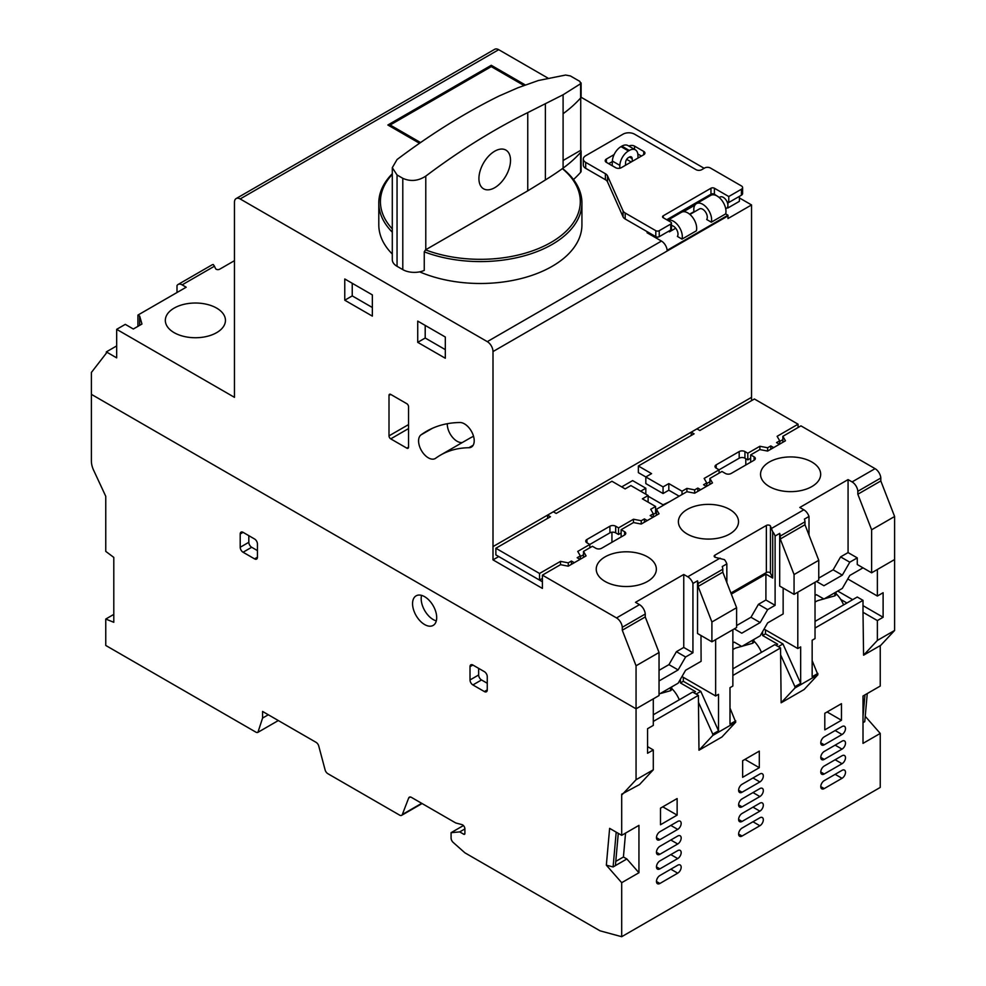 <?xml version="1.0" encoding="UTF-8"?>
<svg xmlns="http://www.w3.org/2000/svg" width="986" height="986" viewBox="0 0 986 986"><rect width="100%" height="100%" fill="white"/><g stroke="black" fill="none" stroke-linecap="round" stroke-linejoin="round"><path stroke-width="1.48" d="M422.082 803.541L401.659 815.323A4.067 2.342 -120 0 1 399.626 815.126L327.833 773.677A4.067 2.342 -120 0 1 327.82 773.665A4.067 2.342 -120 0 1 325.121 769.943L318.761 746.082A4.067 2.342 60 0 0 316.062 742.335L262.572 711.448L262.572 718.079L268.315 714.764M424.633 624.557A17.058 9.848 60 0 1 413.479 609.521A17.058 9.848 60 0 1 416.092 595.852A17.058 9.848 60 0 1 424.633 596.69A17.058 9.848 60 0 1 435.775 611.727A17.058 9.848 60 0 1 433.162 625.407A17.058 9.848 60 0 1 424.633 624.557M421.577 595.384A17.058 9.848 -120 0 0 433.248 619.59A17.058 9.848 -120 0 0 436.305 620.897M863.576 655.197L863.009 612.281L877.367 620.576L877.367 640.419L863.576 655.197L880.818 645.251L894.61 630.461L894.61 559.543L871.624 572.817L857.265 564.522L857.265 557.891L848.071 552.579L848.071 479.603L852.089 481.92A8.122 4.696 60 0 1 857.832 491.287L857.832 494.22L871.624 529.778L871.624 572.817M622.265 794.519L636.056 779.741L653.299 769.783L639.507 784.573L621.698 794.186L621.698 835.327L638.94 825.368L638.94 872.746L621.698 882.692L621.698 936.7L880.239 787.432L880.239 733.424L863.009 743.37L863.009 696.005L880.239 686.059L880.239 645.583M880.239 733.424L865.227 716.292M262.572 718.079L257.925 732.327L278.323 720.544L257.913 732.339A4.067 2.342 60 0 1 257.913 732.339A4.067 2.342 60 0 1 255.879 732.13L105.761 645.46L105.761 619.048L113.797 614.401M105.761 619.048L113.797 622.302L113.797 557.41L105.761 551.384L105.761 496.315L93.473 469.903A16.257 9.392 60 0 1 91.39 461.091L91.39 394.351L636.056 708.811L653.299 698.864L653.299 725.4L647.555 728.716L647.555 753.267L653.299 749.952L647.555 746.624M877.367 620.576L883.111 617.261L883.111 592.722L877.367 596.037L877.367 569.501L894.61 559.543L894.61 516.504L871.624 529.778M877.367 640.419L894.61 630.461M863.009 612.281L863.009 600.351L815.028 628.045M780.555 654.716L794.926 686.687L794.926 688.018L781.134 702.796L780.555 647.95L732.869 675.472M698.396 702.143L712.767 734.126L712.767 735.457L698.975 750.235L698.396 695.376L653.299 721.419M660.484 824.752L660.484 808.163L677.135 798.549L677.135 815.126L660.484 824.752M659.905 875.506L677.715 865.215A4.881 2.81 -60 0 1 680.155 864.981A4.881 2.81 -60 0 1 680.907 868.888A4.881 2.81 -60 0 1 677.715 873.177L659.905 883.468A4.881 2.81 -60 0 1 657.465 883.702A4.881 2.81 -60 0 1 656.725 879.795A4.881 2.81 -60 0 1 659.905 875.506M659.905 860.901L677.715 850.622A4.881 2.81 -60 0 1 680.155 850.376A4.881 2.81 -60 0 1 680.907 854.283A4.881 2.81 -60 0 1 677.715 858.584L659.905 868.863A4.881 2.81 -60 0 1 657.465 869.11A4.881 2.81 -60 0 1 656.725 865.203A4.881 2.81 -60 0 1 659.905 860.901M659.905 846.308L677.715 836.029A4.881 2.81 -60 0 1 680.155 835.783A4.881 2.81 -60 0 1 680.907 839.69A4.881 2.81 -60 0 1 677.715 843.991L659.905 854.27A4.881 2.81 -60 0 1 657.465 854.517A4.881 2.81 -60 0 1 656.725 850.61A4.881 2.81 -60 0 1 659.905 846.308M659.905 831.716L677.715 821.437A4.881 2.81 -60 0 1 680.155 821.19A4.881 2.81 -60 0 1 680.907 825.097A4.881 2.81 -60 0 1 677.715 829.399L659.905 839.678A4.881 2.81 -60 0 1 657.465 839.912A4.881 2.81 -60 0 1 656.725 836.005A4.881 2.81 -60 0 1 659.905 831.716M742.643 777.313L742.643 760.724L759.306 751.11L759.306 767.7L742.643 777.313M742.064 798.882L759.873 788.59A4.881 2.81 -60 0 1 762.314 788.356A4.881 2.81 -60 0 1 763.065 792.263A4.881 2.81 -60 0 1 759.873 796.552L742.064 806.831A4.881 2.81 -60 0 1 739.623 807.078A4.881 2.81 -60 0 1 738.884 803.171A4.881 2.81 -60 0 1 742.064 798.882M742.064 784.277L759.873 773.998A4.881 2.81 -60 0 1 762.314 773.751A4.881 2.81 -60 0 1 763.065 777.658A4.881 2.81 -60 0 1 759.873 781.96L742.064 792.239A4.881 2.81 -60 0 1 739.623 792.485A4.881 2.81 -60 0 1 738.884 788.578A4.881 2.81 -60 0 1 742.064 784.277M742.064 828.067L759.873 817.788A4.881 2.81 -60 0 1 762.314 817.542A4.881 2.81 -60 0 1 763.065 821.449A4.881 2.81 -60 0 1 759.873 825.75L742.064 836.029A4.881 2.81 -60 0 1 739.623 836.264A4.881 2.81 -60 0 1 738.884 832.357A4.881 2.81 -60 0 1 742.064 828.067M742.064 813.475L759.873 803.183A4.881 2.81 -60 0 1 762.314 802.949A4.881 2.81 -60 0 1 763.065 806.856A4.881 2.81 -60 0 1 759.873 811.145L742.064 821.437A4.881 2.81 -60 0 1 739.623 821.671A4.881 2.81 -60 0 1 738.884 817.764A4.881 2.81 -60 0 1 742.064 813.475M824.801 729.874L824.801 713.297L841.465 703.671L841.465 720.261L824.801 729.874M824.222 744.812A4.881 2.81 -60 0 1 821.782 745.046A4.881 2.81 -60 0 1 821.042 741.139A4.881 2.81 -60 0 1 824.222 736.85L842.032 726.559A4.881 2.81 -60 0 1 844.472 726.325A4.881 2.81 -60 0 1 845.224 730.232A4.881 2.81 -60 0 1 842.032 734.521L824.222 744.812L820.783 742.815M824.222 759.405A4.881 2.81 -60 0 1 821.782 759.639A4.881 2.81 -60 0 1 821.042 755.732A4.881 2.81 -60 0 1 824.222 751.443L842.032 741.164A4.881 2.81 -60 0 1 844.472 740.917A4.881 2.81 -60 0 1 845.224 744.824A4.881 2.81 -60 0 1 842.032 749.113L824.222 759.405L820.783 757.408M824.222 780.629L842.032 770.349A4.881 2.81 -60 0 1 844.472 770.103A4.881 2.81 -60 0 1 845.224 774.01A4.881 2.81 -60 0 1 842.032 778.311L824.222 788.59A4.881 2.81 -60 0 1 821.782 788.837A4.881 2.81 -60 0 1 821.042 784.93A4.881 2.81 -60 0 1 824.222 780.629M842.032 763.719L824.222 773.998A4.881 2.81 -60 0 1 821.782 774.244A4.881 2.81 -60 0 1 821.042 770.337A4.881 2.81 -60 0 1 824.222 766.036L842.032 755.757A4.881 2.81 -60 0 1 844.472 755.51A4.881 2.81 -60 0 1 845.224 759.417A4.881 2.81 -60 0 1 842.032 763.719L835.142 759.738M867.261 693.552L864.747 721.666L863.009 722.676M621.698 936.7L600.055 930.833L464.887 852.804L453.215 842.451A4.067 2.342 60 0 1 451.083 838.026L451.083 832.677L459.71 831.901L463.728 834.23L464.887 833.564A1.627 0.937 60 0 1 464.542 834.304A1.627 0.937 60 0 1 463.728 834.23M464.887 833.564L464.887 828.869A3.254 1.873 60 0 0 461.99 824.629L455.692 822.94L411.396 797.366A4.067 2.342 60 0 0 409.363 797.169A4.067 2.342 60 0 0 408.685 797.994L402.325 814.51L421.7 803.319M472.886 684.937A4.067 2.342 60 0 1 470.014 679.958L470.014 666.684A4.067 2.342 60 0 1 470.864 664.823A4.067 2.342 60 0 1 472.886 665.032L484.385 671.663A4.067 2.342 60 0 1 487.257 676.642L487.257 689.904A4.067 2.342 60 0 1 486.418 691.765A4.067 2.342 60 0 1 484.385 691.568L472.886 684.937L481.513 679.958L487.257 683.273M243.074 552.246A4.067 2.342 60 0 1 240.202 547.267L240.202 534.005A4.067 2.342 60 0 1 241.04 532.144A4.067 2.342 60 0 1 243.074 532.341L254.561 538.985A4.067 2.342 60 0 1 257.432 543.952L257.432 557.226A4.067 2.342 60 0 1 256.594 559.087A4.067 2.342 60 0 1 254.561 558.877L243.074 552.246L251.689 547.267L257.432 550.595M401.659 815.323A4.067 2.342 -120 0 0 402.325 814.51M621.698 882.692L606.341 865.178L609.631 828.363L621.698 835.327M636.056 779.741L636.056 708.811L91.39 394.351L91.39 372.461L106.328 353.173L106.328 351.891L116.668 357.869L116.668 329.336L234.458 397.333L234.458 202.29A8.122 4.696 60 0 1 236.135 198.568A8.122 4.696 60 0 1 240.153 198.95L487.294 341.637A8.122 4.696 60 0 1 493 351.558L493 546.601L751.542 397.333L751.542 204.94L739.389 197.927M840.738 599.439L846.925 603.001M877.367 596.037L847.775 578.955M653.299 769.783L653.299 749.952M837.73 591.058L852.668 599.685M863.009 605.65L883.111 617.261M815.028 621.414L857.265 597.023L863.009 600.351M606.341 865.178L613.095 866.953L615.4 865.634L618.284 833.343M615.4 865.609L626.874 858.979L638.94 872.746M625.555 833.096L623.423 856.994L626.874 858.979M698.396 695.376L692.653 692.061L653.299 714.788M729.997 708.071L735.741 722.183L721.949 736.973L698.975 750.235M780.555 647.95L774.811 644.634L732.869 668.841M812.156 660.632L817.899 674.744L804.108 689.534L781.134 702.796M662.777 806.831L677.135 815.126M744.935 759.405L759.306 767.7M827.094 711.966L841.465 720.261M864.956 694.871L863.009 716.748M478.641 668.348L478.641 674.979A4.067 2.342 -120 0 0 481.513 679.958M248.817 535.657L248.817 542.3A4.067 2.342 -120 0 0 251.689 547.267M616.201 832.147L613.095 866.953M817.899 673.426L812.156 676.741L812.156 640.247L815.028 638.595L815.028 582.27L816.47 581.432L823.939 585.746L842.327 575.134L849.796 562.193L857.265 557.891M815.028 582.27L797.797 592.216L797.797 648.542L764.064 629.068M762.597 631.619L762.597 635.514L777.683 644.215L775.896 645.251M735.741 720.852L729.997 724.18L729.997 687.686L732.869 686.022L732.869 629.697L734.311 628.871L741.78 633.185L760.169 622.573L767.638 609.631L775.107 605.318L775.107 536.039L779.692 533.377A8.122 4.696 60 0 1 780.271 536.064L804.983 521.804A8.122 4.696 -120 0 0 804.403 519.117L809.001 516.467A8.122 4.696 -120 0 0 803.824 509.787L799.806 507.47L848.071 479.603M732.869 629.697L715.639 639.655L715.639 695.98L681.967 676.544M680.439 679.206L680.439 682.941L695.524 691.654L693.737 692.69M615.769 861.407L623.423 856.994M696.141 694.07L700.799 691.383L718.511 730.811L712.767 734.126M735.741 722.183L712.767 735.457M794.926 686.687L800.669 683.372L782.958 643.944L778.299 646.643M817.899 674.744L794.926 688.018M797.797 648.542L800.669 646.89L800.669 683.372M782.958 643.944L765.469 633.85L762.597 635.514M765.469 633.85L765.469 629.881M715.639 695.98L718.511 694.317L718.511 730.811M700.799 691.383L683.31 681.289L680.439 682.941M683.31 681.289L683.31 677.32M464.887 828.918L459.71 831.901M451.083 832.677L463.42 825.553M174.128 308.113A30.061 17.354 180 0 1 206.887 304.341A30.061 17.354 180 0 1 225.449 320.376A30.061 17.354 180 0 1 216.649 332.652A30.061 17.354 180 0 1 183.877 336.411A30.061 17.354 180 0 1 165.328 320.376A30.061 17.354 180 0 1 174.128 308.113M769.351 462.015A30.061 17.354 180 0 1 802.123 458.256A30.061 17.354 180 0 1 820.672 474.291A30.061 17.354 180 0 1 811.872 486.566A30.061 17.354 180 0 1 779.113 490.325A30.061 17.354 180 0 1 760.551 474.291A30.061 17.354 180 0 1 769.351 462.015M605.034 556.893A30.061 17.354 180 0 1 637.794 553.121A30.061 17.354 180 0 1 656.356 569.168A30.061 17.354 180 0 1 647.555 581.432A30.061 17.354 180 0 1 614.796 585.203A30.061 17.354 180 0 1 596.234 569.168A30.061 17.354 180 0 1 605.034 556.893M687.193 509.454A30.061 17.354 180 0 1 719.965 505.695A30.061 17.354 180 0 1 738.514 521.73A30.061 17.354 180 0 1 729.714 534.005A30.061 17.354 180 0 1 696.954 537.764A30.061 17.354 180 0 1 678.393 521.73A30.061 17.354 180 0 1 687.193 509.454M435.664 458.256A13.816 7.974 60 0 1 435.257 458.515A13.816 7.974 60 0 1 428.343 457.837A13.816 7.974 60 0 1 419.444 446.054A13.816 7.974 60 0 1 421.034 434.863A186.884 107.893 60 0 1 426.568 431.264A186.884 107.893 60 0 1 460.006 422.513A13.816 7.974 60 0 1 472.343 433.064A13.816 7.974 60 0 1 471.357 447.089A13.816 7.974 60 0 1 468.88 447.73A159.251 91.944 -120 0 0 440.372 455.187A159.251 91.944 -120 0 0 435.664 458.256M447.324 423.709A13.816 7.974 -120 0 0 457.073 441.247A13.816 7.974 -120 0 0 462.335 442.517M234.458 260.674L219.631 269.227A2.44 1.405 180 0 1 216.18 269.227A2.44 1.405 180 0 1 215.552 268.599L214.443 266.208L182.127 284.868L186.194 287.209L137.929 315.076L139.655 316.062L141.959 324.024L133.332 329.004L125.296 324.357L116.668 329.336M659.042 652.51L636.056 665.772L636.056 708.811L659.042 695.549L659.042 652.51L645.251 616.953L645.251 614.019A8.122 4.696 -120 0 0 639.507 604.652L635.489 602.335L683.754 574.468L687.772 576.785A8.122 4.696 60 0 1 692.936 583.465L697.533 580.816A8.122 4.696 60 0 1 698.113 583.502L722.812 569.23A8.122 4.696 -120 0 0 722.245 566.556L726.842 563.893A8.122 4.696 -120 0 0 724.463 559.654L715.984 557.521A2.44 1.405 180 0 1 714.887 557.152A2.44 1.405 180 0 1 714.172 556.166A2.44 1.405 180 0 1 714.887 555.167L766.368 525.439A2.44 1.405 180 0 1 770.448 526.068L772.716 531.787A8.122 4.696 60 0 1 775.107 536.039M689.917 214.443L699.456 208.933A6.495 3.747 60 0 1 702.71 209.254A6.495 3.747 60 0 1 706.691 219.508L711.313 222.183L725.671 213.888L727.964 215.207L667.14 250.321A8.122 4.696 -120 0 0 661.47 241.077L647.062 232.758L648.036 232.191M694.07 212.052A12.596 7.272 60 0 1 696.412 203.658A12.596 7.272 60 0 1 702.71 204.275A12.596 7.272 60 0 1 711.313 222.183M696.412 203.658L710.77 195.364A12.596 7.272 60 0 1 717.068 195.98A12.596 7.272 60 0 1 725.671 213.888M671.454 225.547A6.495 3.747 60 0 1 673.401 226.176A6.495 3.747 60 0 1 677.382 236.43L682.016 239.105L696.375 230.81A12.596 7.272 -120 0 0 687.772 212.902A12.596 7.272 -120 0 0 681.474 212.273L667.621 220.272M667.67 220.297A12.596 7.272 60 0 1 673.401 221.197A12.596 7.272 60 0 1 682.016 239.105M547.846 78.054L498.706 49.682A8.122 4.696 -120 0 0 494.689 49.3L236.135 198.568M704.14 168.286L581.062 97.232M751.542 400.661L751.542 397.333M417.731 342.339L417.731 321.103L445.315 337.027L445.315 358.251L417.731 342.339L425.2 338.025L445.315 349.636M344.767 278.976L372.351 294.9L372.351 316.124L344.767 300.212L344.767 278.976M390.727 438.869A2.44 1.405 60 0 1 389.002 435.874L389.002 395.411A2.44 1.405 60 0 1 389.507 394.289A2.44 1.405 60 0 1 390.727 394.412L406.824 403.705A2.44 1.405 60 0 1 408.537 406.688L408.537 447.151A2.44 1.405 60 0 1 408.031 448.273A2.44 1.405 60 0 1 406.824 448.149L390.727 438.869L408.537 428.577M636.056 665.772L622.277 630.227L622.277 627.281L645.251 614.019M894.61 516.504L880.818 480.958L880.818 478.013A8.122 4.696 -120 0 0 875.075 468.658L800.952 425.866L782.859 436.317L785.448 440.791L767.638 451.07L759.873 449.579L750.679 454.891L754.13 456.875A4.067 2.342 180 0 1 755.325 458.539A4.067 2.342 180 0 1 754.13 460.191L731.156 473.465A4.067 2.342 180 0 1 725.4 473.465L721.962 471.481L709.895 478.444L712.471 482.918L694.662 493.197L686.909 491.706L656.454 509.294L659.042 513.768L641.233 524.047L633.48 522.555L621.131 529.692L624.569 531.676A4.067 2.342 180 0 1 625.765 533.34A4.067 2.342 180 0 1 624.569 534.991L601.596 548.265A4.067 2.342 180 0 1 595.84 548.265L592.401 546.281L583.49 551.42L586.078 555.894L568.269 566.174L560.516 564.682L542.411 575.134L616.521 617.926A8.122 4.696 60 0 1 622.277 627.281M542.411 575.134L542.411 588.408L493 559.875L493 546.601M745.798 465.01L745.798 458.7M782.859 436.317L782.859 442.283M709.895 478.444L709.895 484.409M669.383 501.825L663.06 504.807L648.122 496.192M645.83 494.196L645.83 488.23L632.618 480.601L621.698 486.899M542.411 581.765L498.743 556.56L493 559.875M611.936 532.206L611.936 542.3M621.131 529.692L621.131 536.988M616.213 167.977L612.195 165.648L612.38 161.063A12.189 7.038 120 0 1 620.995 146.643L621.833 146.15A12.189 7.038 120 0 1 627.922 145.546L635.391 149.86A12.189 7.038 120 0 0 629.302 150.464L628.464 150.957A12.189 7.038 120 0 0 619.849 165.377L619.726 168.249M683.544 211.694L694.871 205.15M712.841 194.772L714.086 194.057M693.577 204.25A30.467 17.588 180 0 1 683.692 209.956M631.2 161.975L626.665 159.35M419.518 143.278L387.855 125L491.274 65.298L525.242 84.907M727.964 215.207A8.122 4.696 -120 0 1 727.988 215.897L727.988 218.547L751.542 204.94M137.929 326.354L137.929 315.076M425.2 325.417L425.2 338.025M352.236 283.29L352.236 295.899L344.767 300.212M352.236 295.899L372.351 307.509M473.551 436.305A159.251 91.944 -120 0 0 469.102 438.61L440.372 455.187M116.668 345.926L106.328 351.891M645.251 616.953L622.277 630.227M683.754 574.468L683.754 647.445L676.408 651.684L668.939 664.626L659.042 670.332M700.984 635.502L701.108 661.31L685.603 670.258L678.134 683.199L659.745 693.811L659.042 693.404M697.533 580.816L697.533 633.517L711.904 641.812L736.604 627.54L736.604 607.721L722.812 572.176L722.812 569.23M783.143 588.075L783.143 613.945L767.638 622.905L760.169 635.834L741.78 646.459L734.311 642.145L732.869 642.971M779.692 533.377L779.692 586.078L794.063 594.373L818.762 580.113L818.762 560.294L804.983 524.737L804.983 521.804M863.009 567.837L849.796 575.467L842.327 588.408L823.939 599.02L816.47 594.706L815.028 595.532M848.071 552.579L840.602 556.893L833.133 569.822L818.762 578.116M840.602 556.893L849.796 562.193M880.818 480.958L857.832 494.22M640.653 491.213L645.83 488.23M656.454 509.294L656.454 515.259M583.49 557.386L583.49 551.42M176.999 292.522L176.999 285.595A8.122 4.696 60 0 1 178.084 284.473A8.122 4.696 60 0 1 182.127 284.868M178.084 284.473L211.99 264.901A8.122 4.696 60 0 1 213.284 264.531L214.443 266.208M857.832 491.287L880.818 478.013M731.329 594.102L765.912 574.135L772.716 578.067L770.448 573.174A2.44 1.405 0 0 0 766.368 572.546L730.909 593.017M625.469 165.291L625.592 162.394A4.067 2.342 -60 0 1 628.464 157.587L629.302 157.094A4.067 2.342 -60 0 1 631.336 156.897A4.067 2.342 -60 0 1 632.174 158.598L632.297 161.347M638.041 158.019L637.905 154.95A12.189 7.038 120 0 0 635.391 149.86M693.996 211.633L689.596 214.172M653.213 235.173L652.239 235.74M491.274 65.298L491.274 66.617L523.849 85.425M139.655 325.355L139.655 316.062M659.042 680.143L659.745 680.55L678.134 669.925L668.939 664.626M678.134 669.925L685.603 656.996L676.408 651.684M685.603 656.996L692.936 652.757L683.754 647.445M692.936 583.465L692.936 652.757M726.842 563.893L726.842 582.541M736.604 607.721L711.904 621.993L711.904 641.812M698.113 583.502L698.113 586.436L711.904 621.993M809.001 516.467L809.001 535.115M818.762 560.294L794.063 574.555L794.063 594.373M780.271 536.064L780.271 539.009L794.063 574.555M833.133 569.822L842.327 575.134M750.679 454.891L750.679 462.188M780.271 539.009L804.983 524.737M698.113 586.436L722.812 572.176M675.706 228.21L669.432 231.833L668.52 231.316M775.107 605.318L765.912 600.018L765.912 574.135M772.716 578.067L772.716 531.787M765.912 600.018L758.444 604.319L767.638 609.631M758.444 604.319L750.975 617.261L760.169 622.573M750.975 617.261L736.604 625.555M669.432 231.833A6.495 3.747 60 0 1 669.137 230.958M390.16 126.331L390.16 125L491.274 66.617M420.554 142.551L390.16 125M725.721 208.785L726.559 208.305A6.495 3.747 -120 0 0 727.286 207.627A6.495 3.747 -120 0 0 727.902 205.322A6.495 3.747 -120 0 0 723.305 197.36A6.495 3.747 -120 0 0 720.051 197.04L719.213 197.52M628.846 146.088A4.067 2.342 180 0 1 634.54 146.113L643.735 151.425A4.067 2.342 180 0 1 644.93 153.076A4.067 2.342 180 0 1 643.735 154.74L621.328 167.682A4.067 2.342 180 0 1 615.584 167.682L606.39 162.37A4.067 2.342 180 0 1 605.194 160.706A4.067 2.342 180 0 1 606.39 159.054L614.093 154.592M605.392 173.733A8.122 4.696 180 0 1 607.512 175.878L623.066 210.881A8.122 4.696 0 0 0 625.198 213.025L655.801 230.699A2.44 1.405 0 0 0 659.24 230.699L670.739 224.069A2.44 1.405 0 0 0 671.454 223.07A2.44 1.405 0 0 0 670.739 222.072L663.27 217.758A2.44 1.405 180 0 1 662.555 216.772A2.44 1.405 180 0 1 663.27 215.774L710.955 188.24A2.44 1.405 180 0 1 714.406 188.24L728.765 196.534L741.41 189.238A4.067 2.342 0 0 0 742.594 187.574A4.067 2.342 0 0 0 741.41 185.923L710.376 168.002A4.067 2.342 0 0 0 704.633 168.002L701.761 169.666A4.067 2.342 180 0 1 696.017 169.666L634.54 134.17A8.122 4.696 0 0 0 623.041 134.17L585.696 155.726A8.122 4.696 0 0 0 583.318 159.054A8.122 4.696 0 0 0 585.696 162.37L605.392 173.733L605.392 179.698L585.696 168.335L585.696 162.37M637.819 153.976L641.43 156.071M608.682 163.688L612.368 161.568M623.066 210.881L623.066 216.846L607.512 181.855A8.122 4.696 0 0 0 605.392 179.698M583.318 159.054L583.318 165.019A8.122 4.696 0 0 0 585.696 168.335M741.41 189.238L741.41 195.203A4.067 2.342 0 0 0 742.594 193.552L742.594 187.574M741.41 195.203L728.765 202.5L728.765 196.534M739.389 196.362L739.389 201.341L727.902 207.972L727.902 202.007L728.765 202.5M718.708 197.101L714.406 194.205A2.44 1.405 0 0 0 710.955 194.205L666.709 219.755M670.739 224.069L670.739 230.034A2.44 1.405 0 0 0 671.454 229.035L671.454 223.07M670.739 230.034L659.24 236.665L659.24 230.699M655.801 230.699L655.801 236.665A2.44 1.405 0 0 0 659.24 236.665M655.801 236.665L625.198 219.003L625.198 213.025M623.066 216.846A8.122 4.696 0 0 0 625.198 219.003M727.902 207.972L727.286 207.627M419.642 271.853A101.57 58.642 0 0 0 525.908 277.263A101.57 58.642 0 0 0 581.925 224.845L581.925 202.956A101.57 58.642 180 0 1 552.172 244.417A101.57 58.642 180 0 1 424.251 251.824L424.251 270.411A16.257 9.379 0 0 1 402.793 269.622L397.05 266.306L397.05 174.978L392.292 167.669L397.05 159.535A650.02 375.296 120 0 1 465.996 113.723A650.02 375.296 120 0 1 499.027 96.024L517.86 87.791L538.393 80.507L565.594 75.047L570.401 75.947L579.916 81.444L580.618 83.724L581.111 82.898L581.111 96.899A4.067 2.342 180 0 1 580.618 98.008L580.618 83.724L563.092 94.767L563.092 113.723A169.037 97.589 0 0 0 580.618 98.008M573.482 179.538A169.037 97.589 0 0 0 580.618 172.316L580.618 152.411A169.037 97.589 180 0 1 563.092 168.125L562.365 168.643L563.425 169.21A101.57 58.642 180 0 1 581.925 202.956M527.756 190.84A1743.236 1006.447 180 0 0 545.369 179.97A352.532 203.535 180 0 0 562.365 168.643A99.943 57.706 180 0 1 551.026 242.42A99.943 57.706 180 0 1 425.521 249.865A16.257 9.379 180 0 0 425.779 249.717L527.756 190.84L527.756 112.601A650.02 375.296 120 0 0 494.725 130.3A650.02 375.296 120 0 0 425.779 176.112C418.2 181.03 410.533 181.757 402.793 178.306L397.05 174.978M527.756 112.601L563.092 94.767M494.725 151.203A22.345 12.904 -60 0 1 505.892 150.094A22.345 12.904 -60 0 1 509.318 168.002A22.345 12.904 -60 0 1 494.725 187.697A22.345 12.904 -60 0 1 483.547 188.794A22.345 12.904 -60 0 1 480.12 170.898A22.345 12.904 -60 0 1 494.725 151.203M392.292 232.166A101.57 58.642 180 0 1 378.797 202.956L378.797 224.845A101.57 58.642 0 0 0 392.292 254.055M378.797 202.956A101.57 58.642 180 0 1 392.292 173.746M392.292 167.669L392.292 259.675A16.257 9.379 0 0 0 397.05 266.306M424.251 251.824L425.521 249.865M580.618 172.316A4.067 2.342 0 0 0 581.111 171.194L581.111 151.302A4.067 2.342 0 0 0 580.729 150.316L563.092 160.496M392.292 228.9A99.943 57.706 180 0 1 392.292 174.349M580.618 152.411A4.067 2.342 0 0 0 581.111 151.302M580.729 97.885L580.729 150.316M563.092 168.125L563.092 113.723M691.223 435.479L691.223 432.164L694.095 433.828L638.361 465.996L638.361 472.639L645.83 476.953L645.83 483.584L663.06 493.53L668.816 490.215L679.157 496.192M779.704 441.457L782.859 439.633M719.09 473.132L719.09 469.817L739.192 458.207A4.067 2.342 180 0 1 744.935 458.207L747.807 459.87L750.679 458.207M706.728 483.584L709.895 481.76M697.829 491.373L697.829 488.058L700.701 489.722L706.444 486.406L703.573 484.742L706.728 482.918L704.152 478.444L719.09 469.817L716.206 468.153A4.067 2.342 180 0 1 715.023 466.501A4.067 2.342 180 0 1 716.206 464.837L739.192 451.576A4.067 2.342 180 0 1 744.935 451.576L747.807 453.227L759.873 446.264L767.638 447.755L770.793 445.931L773.665 447.595L779.408 444.279L776.537 442.615L779.704 440.791L777.116 436.317L798.081 424.202L754.413 398.997L699.838 430.512L696.966 428.848L691.223 432.164M694.662 493.197L694.662 489.882L697.829 488.058M686.909 491.706L686.909 488.39L694.662 489.882M682.029 494.528L682.029 491.213L686.909 488.39M668.816 490.215L668.816 483.584L682.029 491.213M663.06 493.53L663.06 486.899L668.816 483.584M638.361 465.996L651.573 473.625L645.83 476.953L663.06 486.899M798.081 427.517L798.081 424.202M779.704 444.107L779.704 440.791M770.793 449.246L770.793 445.931M767.638 451.07L767.638 447.755M759.873 449.579L759.873 446.264M747.807 459.87L747.807 453.227M706.728 486.234L706.728 482.918M589.813 547.772L589.813 544.457L609.927 532.847A4.067 2.342 180 0 1 615.671 532.847L618.542 534.498L621.131 533.007M580.335 556.56L583.49 554.736M547.587 518.414L547.587 515.099L550.459 516.75L495.872 548.265L495.872 554.896L539.539 580.113L542.411 578.449M653.299 514.433L655.591 513.102L655.591 506.471L642.379 498.842L648.122 495.527L630.892 485.568L625.149 488.896L611.936 481.254L556.203 513.435L553.331 511.783L547.587 515.099M633.48 522.555L633.48 519.24L641.233 520.731L641.233 524.047M618.542 534.498L618.542 527.867L633.48 519.24M580.335 559.21L580.335 555.894L577.747 551.42L589.813 544.457L586.941 542.793A4.067 2.342 180 0 1 585.746 541.129A4.067 2.342 180 0 1 586.941 539.478L609.927 526.204A4.067 2.342 180 0 1 615.671 526.204L618.542 527.867M571.424 564.349L571.424 561.034L574.296 562.698L580.039 559.382L577.167 557.719L580.335 555.894M568.269 566.174L568.269 562.858L571.424 561.034M560.516 564.682L560.516 561.367L568.269 562.858M539.539 580.113L539.539 573.47L560.516 561.367M495.872 548.265L539.539 573.47M648.122 502.157L648.122 495.527M653.299 517.083L653.299 513.768L650.711 509.294L655.591 506.471M644.388 522.223L644.388 518.907L647.272 520.571L653.015 517.256L650.144 515.592L653.299 513.768M641.233 520.731L644.388 518.907M843.597 604.911A20.312 11.733 -120 0 0 836.042 593.634M761.438 652.35A20.312 11.733 -120 0 0 753.883 641.06M679.28 699.789A20.312 11.733 -120 0 0 671.725 688.499M815.028 602.113A16.257 9.379 -60 0 1 818.762 600.351L823.791 598.933M824.345 598.785L834.859 595.84L834.859 592.722M836.042 592.031L836.042 594.792L834.859 595.84M752.7 640.148L752.7 643.279L753.883 642.219L753.883 639.458M752.7 643.279L742.187 646.212M741.632 646.372L736.604 647.777A16.257 9.379 -60 0 0 732.869 649.552M670.529 687.587L670.529 690.705L671.725 689.658L671.725 686.897M670.529 690.705L660.028 693.651M410.41 797.008L408.685 797.994M677.715 873.177L670.825 869.196M656.454 881.472L659.905 883.468M677.715 858.584L670.825 854.603M656.454 866.879L659.905 868.863M677.715 843.991L670.825 840.01M656.454 852.286L659.905 854.27M677.715 829.399L670.825 825.418M656.454 837.681L659.905 839.678M759.873 796.552L752.984 792.571M738.613 804.847L742.064 806.831M759.873 781.96L752.984 777.979M738.613 790.254L742.064 792.239M759.873 825.75L752.984 821.769M738.613 834.033L742.064 836.029M759.873 811.145L752.984 807.164M738.613 819.44L742.064 821.437M835.142 730.54L842.032 734.521M835.142 745.145L842.032 749.113M842.032 778.311L835.142 774.33M820.783 786.606L824.222 788.59M820.783 772.013L824.222 773.998M478.641 674.979L470.014 679.958M470.014 666.684L472.886 665.032M487.257 689.904L484.385 691.568M248.817 542.3L240.202 547.267M240.202 534.005L243.074 532.341M257.432 557.226L254.561 558.877M616.521 617.926L639.507 604.652M687.772 576.785L720.051 558.15M771.545 528.422L803.824 509.787M852.089 481.92L875.075 468.658M487.294 341.637L661.47 241.077M498.706 49.682L240.153 198.95M727.988 215.897L493 351.558M408.537 424.596L389.002 435.874M389.002 395.411L390.727 394.412M408.537 447.151L406.824 448.149M432.447 428.269L421.034 434.863M468.88 447.73L473.144 445.265M754.13 460.191L754.13 456.875M624.569 531.676L624.569 534.991M714.887 557.152L714.887 555.167M766.368 525.439L766.368 572.546M619.849 165.377L612.38 161.063M632.174 158.598L629.438 157.02M770.448 526.068L770.448 573.174M628.464 150.957L620.995 146.643M629.302 150.464L621.833 146.15M606.39 159.054L606.39 162.37M643.735 154.74L643.735 151.425M634.54 146.113L634.54 149.367M607.512 181.855L607.512 175.878M714.406 194.205L714.406 188.24M710.955 194.205L710.955 188.24M663.27 217.758L663.27 215.774M425.779 249.717L425.779 176.112M402.793 178.306L402.793 269.622M545.369 179.97L545.369 103.678M744.935 458.207L744.935 451.576M739.192 458.207L739.192 451.576M716.206 468.153L716.206 464.837M615.671 532.847L615.671 526.204M609.927 532.847L609.927 526.204M586.941 542.793L586.941 539.478"/></g></svg>
